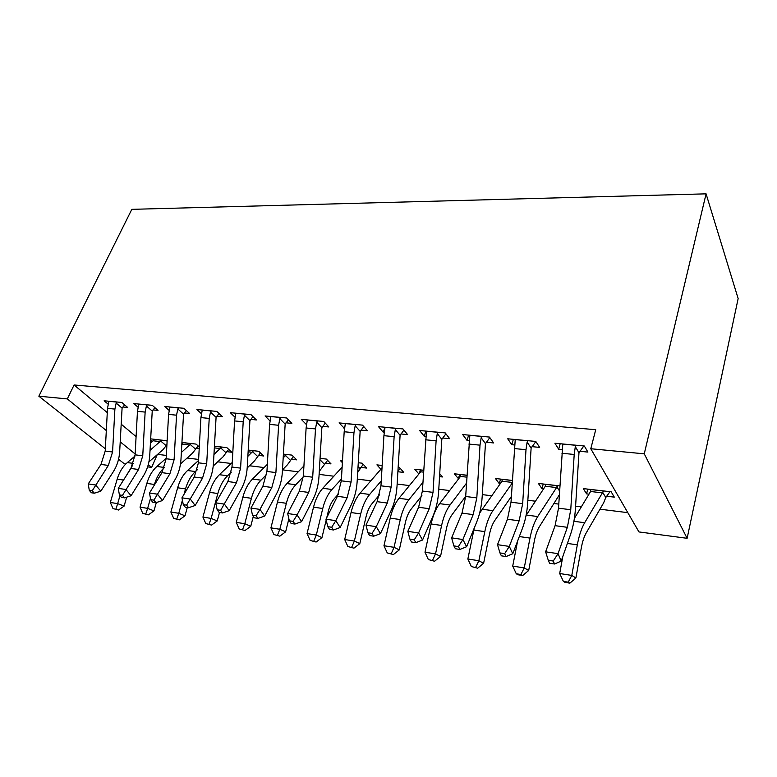 <?xml version="1.0" encoding="UTF-8"?>
<svg xmlns="http://www.w3.org/2000/svg" width="777" height="777" viewBox="0 0 777 777"><rect width="100%" height="100%" fill="white"/><g stroke="black" fill="none" stroke-linecap="round" stroke-linejoin="round"><path stroke-width="1.17" d="M157.614 454.36L166.336 455.439M187.121 458.022L198.611 459.44M217.725 461.81L231.216 463.49M249.475 465.753L264.093 467.56M282.488 469.842L298.281 471.804M319.104 474.388L333.838 476.214M357.294 479.118L370.852 480.798M397.144 484.061L409.411 485.576M438.772 489.219L449.63 490.569M482.303 494.619L491.608 495.765M510.256 498.086L511.256 498.203M527.855 500.262L535.46 501.204M554.118 503.515L558.77 504.098M575.592 506.186L581.322 506.895M599.961 509.197L627.797 512.655M157.207 454.71L151.67 467.385L147.62 466.851M125.816 463.956L124.301 463.762L118.57 459.226M107.275 412.616L74.087 384.974L595.736 429.7L590.782 448.737L638.966 531.934L687.121 538.306L738.15 298.572L706.079 193.842L131.818 209.343L38.85 396.202L67.327 398.912L106.313 430.565M199.3 446.96L196.066 444.094L181.905 442.463M199.223 448.426L196.348 448.086M153.02 409.916L158.022 410.402L152.292 405.332L133.887 403.593L138.092 407.255M258.45 455.371L263.694 455.992L258.76 451.301L248.203 450.087M216.89 416.113L222.29 416.637L216.793 411.402L196.911 409.528L201.466 413.762M325.359 463.228L331.012 463.888L326.359 459.071L320.037 458.343M285.994 422.814L291.851 423.378L286.635 417.977L265.074 415.948L270.037 420.94M397.873 471.736L403.778 472.426L399.456 467.472L398.135 467.317M380.866 469.259L376.913 464.879L382.158 465.481M361.004 430.079L367.375 430.701L362.509 425.126L339.063 422.911L344.541 428.486M458.605 478.855L454.273 473.776L466.958 475.233M442.705 438.005L449.66 438.675L445.231 432.915L419.638 430.507L424.203 436.208L425.796 436.363M543.609 488.83L541.967 488.636L538.393 483.449L559.906 485.916M532.041 446.658L539.656 447.397L535.78 441.443L507.731 438.801L511.781 444.697L514.665 444.978M121.154 424.164L136.092 436.606M579.914 451.301L587.898 452.078L584.343 446.008L554.924 443.24L558.682 449.242L562.295 449.592M606.72 496.241L614.296 497.125L611.188 491.812L583.284 488.607L586.577 493.871L588.985 494.153M486.353 442.23L493.628 442.939L489.461 437.072L462.684 434.557L467.006 440.355L469.211 440.569M500.194 483.741L499.252 483.624L495.435 478.506L512.344 480.448M400.961 433.954L407.614 434.605L402.952 428.933L378.477 426.631L383.255 432.235L384.285 432.342M439.529 476.622L442.414 476.961L439.704 473.669M418.871 474.019L414.801 469.24L423.611 470.25M322.717 426.369L328.817 426.962L323.766 421.474L301.301 419.357L306.497 424.679M360.79 467.385L366.676 468.075L362.179 463.189L358.246 462.733M342.385 462.665L340.52 460.703L342.482 460.926M250.748 419.395L256.371 419.939L251 414.627L230.313 412.674L235.062 417.259M291.268 459.226L296.717 459.867L291.909 455.108L283.382 454.127M184.334 412.956L189.53 413.461L183.906 408.304L164.792 406.507L169.163 410.431M226.826 451.66L231.886 452.253L226.835 447.63L214.403 446.202M122.863 406.993L127.681 407.459L121.853 402.467L104.137 400.796L108.178 404.205M167.104 441.297L166.395 440.685L150.651 438.869M152.302 441.394L150.583 439.957M120.202 441.831L135.149 453.972M148.271 464.627L151.67 467.385M38.85 396.202L105.332 448.766M74.087 384.974L67.327 398.912M590.782 448.737L644.259 453.826L706.079 193.842M687.121 538.306L644.259 453.826M560.188 443.735L558.682 449.242M587.791 489.121L586.577 493.871M513.354 439.326L511.781 444.697M543.24 484.003L541.967 488.636M468.638 435.12L467.006 440.355M500.582 479.098L499.252 483.624M425.893 431.089L424.203 436.208M459.693 474.397L458.313 478.826M384.994 427.243L383.255 432.235M420.464 469.891L419.259 473.543M345.396 424.728L344.046 428.438M562.801 443.978L558.517 508.187L555.079 525.67L545.629 551.816L558.032 553.661L561.208 561.101L570.405 534.848C573.135 526.913 574.805 518.191 575.436 508.663L578.972 452.777L575.31 446.658L574.203 454.467L570.755 509.731L567.356 527.321L558.032 553.661L553.243 561.033L548.28 560.275L549.582 563.238L554.525 564.005L553.243 561.033M575.31 446.658L576.301 445.25M583.818 445.959L578.972 452.777M554.525 564.005L561.208 561.101M545.629 551.816L548.28 560.275M610.003 491.676L605.778 497.503L603.622 502.884L586.188 532.954C584.1 536.645 582.488 541.54 581.351 547.649L575.893 577.981L569.871 583.158L568.21 582.167L563.374 581.381L565.044 582.381L569.871 583.158M563.374 581.381L559.693 573.513L571.785 575.427L577.321 544.842C579.05 535.596 581.497 528.224 584.663 522.717L603.564 490.938M590.753 489.461L590.588 491.501L602.224 492.851M559.693 573.513L562.83 556.478M574.397 518.385L590.588 491.501M605.778 497.503L602.573 492.142M568.21 582.167L571.785 575.427L575.893 577.981M515.238 439.5L511.013 502.204L507.449 519.24L497.503 544.667L509.323 546.425L512.781 553.739L522.484 528.214C525.359 520.503 527.097 511.994 527.709 502.69L531.118 448.096L527.136 442.084L525.99 449.708L522.678 503.671L519.143 520.823L509.323 546.425L504.681 553.632L499.951 552.913L501.369 555.827L506.089 556.546L504.681 553.632M527.136 442.084L528.117 440.714M535.848 441.54L531.118 448.096M506.089 556.546L512.781 553.739M497.503 544.667L499.951 552.913M469.852 435.227L465.676 496.493L462.004 513.111L451.622 537.859L462.888 539.529L466.608 546.726L476.757 521.891C479.759 514.384 481.565 506.08 482.158 496.989L485.45 443.638L481.177 437.723L480.011 445.163L476.816 497.892L473.164 514.617L462.888 539.529L458.401 546.581L453.885 545.891L455.4 548.756L459.906 549.446L458.401 546.581M481.177 437.723L482.138 436.392M489.831 437.606L485.45 443.638M459.906 549.446L466.608 546.726M451.622 537.859L453.885 545.891M516.278 573.766L518.084 574.766L522.688 575.514L520.891 574.514L516.278 573.766L512.713 566.093L524.252 567.919L529.992 538.082C531.779 529.069 534.362 521.891 537.733 516.55L557.799 485.674M545.551 484.265L545.308 486.256L556.449 487.548M559.353 494.794L539.452 526.583C537.228 530.157 535.528 534.926 534.353 540.889L528.69 570.473L522.688 575.514M512.713 566.093L517.599 541.074M526.068 515.472L545.308 486.256M559.586 491.035L556.808 486.849M520.891 574.514L524.252 567.919L528.69 570.473M502.282 479.292L501.981 481.225L512.218 482.42M511.363 496.484L494.794 520.493C492.443 523.97 490.666 528.613 489.452 534.43L483.615 563.306L477.632 568.21L471.318 566.501L477.632 568.21M471.318 566.501L467.861 558.993L474.281 527.942M467.861 558.993L478.875 560.741L484.799 531.633C486.645 522.834 489.345 515.841 492.9 510.654L512.179 483.129M479.652 513.063L501.981 481.225M475.728 567.21L478.875 560.741L483.615 563.306M426.495 431.148L422.377 491.035L418.599 507.264L407.828 531.361L418.589 532.954L422.533 540.034L433.08 515.85C436.208 508.537 438.053 500.427 438.636 491.54L441.812 439.374L437.286 433.566L436.101 440.831L433.022 492.375L429.263 508.702L418.589 532.954L414.238 539.84L409.926 539.189L411.538 542.006L415.831 542.667L414.238 539.84M437.286 433.566L438.238 432.255M445.911 433.799L441.812 439.374M415.831 542.667L422.533 540.034M407.828 531.361L409.926 539.189M385.033 427.243L383.916 435.674L380.963 485.819L377.107 501.67L365.986 525.145L376.272 526.67L380.429 533.634L391.326 510.071C394.551 502.942 396.445 495.027 397.008 486.324L400.087 435.295L395.328 429.584L394.124 436.684L391.142 487.101L387.305 503.04L376.272 526.67L372.047 533.411L367.929 532.789L369.619 535.557L373.727 536.188L372.047 533.411M395.328 429.584L396.27 428.302M403.923 430.108L400.087 435.295M373.727 536.188L380.429 533.634M365.986 525.145L367.929 532.789M460.839 474.533L460.479 476.418L466.851 477.156M465.685 496.338L452.068 514.665C449.611 518.045 447.766 522.571 446.513 528.253L440.52 556.449L434.576 561.237L428.35 559.547L434.576 561.237M428.35 559.547L424.99 552.214L431.099 523.97C433.012 515.423 435.848 508.653 439.597 503.651L460.479 476.418M424.99 552.214L435.528 553.884L441.598 525.466C443.502 516.87 446.309 510.062 450.029 505.021L466.482 483.187M432.566 560.227L435.528 553.884L440.52 556.449M421.095 469.959L420.687 471.804L423.504 472.125M421.901 495.58L411.169 509.09C408.615 512.373 406.701 516.792 405.429 522.348L399.291 549.893L393.385 554.564L387.247 552.903L393.385 554.564M387.247 552.903L383.974 545.736L390.219 518.133C392.171 509.78 395.104 503.175 398.999 498.31L420.687 471.804M383.974 545.736L394.056 547.329L400.272 519.57C402.224 511.169 405.128 504.526 408.984 499.621L422.892 482.362M391.278 553.554L394.056 547.329L399.291 549.893M345.347 423.504L344.182 431.75L341.326 480.827L337.393 496.309L325.971 519.211L335.81 520.668L340.151 527.525L351.359 504.545C354.681 497.591 356.614 489.85 357.167 481.342L360.139 431.39L355.176 425.767L353.953 432.711L351.078 482.051L347.164 497.63L335.81 520.668L331.711 527.262L327.777 526.66L329.535 529.39L333.459 529.992L331.711 527.262M355.176 425.767L356.109 424.524M363.753 426.554L360.139 431.39M333.459 529.992L340.151 527.525M325.971 519.211L327.777 526.66M400.223 468.356L397.892 471.396M379.574 494.735L371.969 503.749C369.328 506.944 367.356 511.256 366.054 516.686L359.809 543.618L353.933 548.164L347.882 546.532L353.933 548.164M347.882 546.532L344.697 539.52L351.058 512.538C353.059 504.38 356.06 497.931 360.091 493.191L382.012 467.939M344.697 539.52L354.361 541.054L360.693 513.918C362.684 505.71 365.666 499.222 369.667 494.454L381.254 480.905M351.738 547.163L354.361 541.054L359.809 543.618M307.323 419.93L306.109 427.991L303.351 476.039L299.349 491.181L287.665 513.519L297.086 514.918L301.593 521.668L313.082 499.252C316.482 492.453 318.453 484.897 318.988 476.554L321.863 427.651L316.715 422.125L315.481 428.914L312.694 477.214L308.712 492.443L297.086 514.918L293.104 521.377L289.335 520.804L291.152 523.484L294.92 524.067L293.104 521.377M316.715 422.125L317.628 420.901M325.281 423.115L321.863 427.651M294.92 524.067L301.593 521.668M287.665 513.519L289.335 520.804M363.189 464.287L357.682 472.445M338.383 494.123L334.372 498.62C331.653 501.738 329.633 505.944 328.312 511.256L326.787 517.579M326.185 520.075L321.95 537.597L316.122 542.035L310.149 540.433L316.122 542.035M310.149 540.433L307.051 533.566L313.519 507.177C315.54 499.203 318.628 492.9 322.766 488.286L342.123 467.162M307.051 533.566L316.317 535.032L322.756 508.498C324.776 500.475 327.836 494.143 331.954 489.491L341.433 479.011M359.897 468.492L358.032 466.491M313.85 541.035L316.317 535.032L321.95 537.597M270.852 416.491L269.609 424.388L266.938 471.445L262.879 486.266L250.952 508.071L259.984 509.411L264.636 516.054L276.369 494.172C279.846 487.538 281.847 480.137 282.362 471.969L285.159 424.067L279.837 418.618L278.593 425.272L275.903 472.581L271.853 487.47L259.984 509.411L256.109 515.734L252.496 515.19L254.38 517.832L257.983 518.385L256.109 515.734M279.837 418.618L280.75 417.424M288.393 419.803L285.159 424.067M257.983 518.385L264.636 516.054M250.952 508.071L252.496 515.19M327.603 460.353L319.289 471.338M319.988 459.197L320.678 458.42M297.688 494.357L292.676 503.943M288.879 518.832L285.635 531.818L279.837 536.159L273.951 534.576L279.837 536.159M273.951 534.576L270.93 527.855L277.486 502.039C279.545 494.23 282.692 488.073 286.936 483.576L303.933 465.928M270.93 527.855L279.817 529.263L286.363 503.302C288.403 495.454 291.54 489.267 295.755 484.731L303.302 476.806M324.465 464.306L319.959 459.693M277.506 535.159L279.817 529.263L285.635 531.818M235.858 413.199L234.576 420.92L231.993 467.045L227.884 481.546L215.744 502.845L224.417 504.127L229.196 510.664L241.142 489.296C244.687 482.818 246.707 475.573 247.212 467.569L249.922 420.619L244.454 415.268L243.201 421.775L240.598 468.133L236.499 482.702L220.639 510.324L217.171 509.799L219.114 512.402L222.572 512.937L220.639 510.324M244.454 415.268L245.357 414.092M252.991 416.598L249.922 420.619M222.572 512.937L229.196 510.664M215.744 502.845L217.171 509.799M293.376 456.555L287.48 464.724L282.488 469.794M283.168 457.935L286.441 454.487M253.321 516.346L250.757 526.272L245.008 530.516L239.199 528.962L245.008 530.516M239.199 528.962L236.257 522.377L242.89 497.095C244.969 489.452 248.174 483.44 252.506 479.05L267.346 464.345M236.257 522.377L244.794 523.727L251.408 498.319C253.487 490.627 256.672 484.576 260.985 480.167L266.647 474.494M290.384 460.285L285.489 455.487M242.609 529.516L244.794 523.727L250.757 526.272M202.243 410.033L200.922 417.599L198.426 462.81L194.269 477.01L181.954 497.824L190.278 499.057L195.173 505.497L207.313 484.615C210.907 478.282 212.956 471.192 213.452 463.345L216.084 417.317L210.48 412.043L209.217 418.414L206.692 463.859L202.544 478.127L186.606 505.137L183.275 504.632L185.256 507.196L188.578 507.711L186.606 505.137M210.48 412.043L211.363 410.887M219.007 413.51L216.084 417.317M188.578 507.711L195.173 505.497M181.954 497.824L183.275 504.632M260.431 452.884L254.613 460.761L247.193 467.968M247.853 456.303L253.496 450.699M219.502 512.461L217.239 520.94L211.529 525.087L205.798 523.562L211.529 525.087M205.798 523.562L202.933 517.103L209.635 492.346C211.732 484.867 214.986 478.982 219.396 474.698L232.245 462.5M202.933 517.103L211.14 518.405L217.822 493.521C219.92 485.994 223.164 480.079 227.554 475.767L231.332 472.144M257.575 456.42L252.554 451.68M209.081 524.087L211.14 518.405L217.239 520.94M169.92 406.993L168.58 414.403L166.152 458.751L161.966 472.649L149.485 493.007L157.478 494.191L162.49 500.534L174.786 480.118C178.438 473.921 180.507 466.977 180.983 459.285L183.537 414.141L177.816 408.945L176.544 415.19L174.097 459.751L169.92 473.727L153.904 500.155L150.709 499.669L152.729 502.195L155.924 502.68L153.904 500.155M177.816 408.945L178.691 407.818M186.325 410.518L183.537 414.141M155.924 502.68L162.49 500.534M149.485 493.007L150.709 499.669M228.7 449.339L222.95 456.934L213.228 466.006M213.947 454.467L221.766 447.047M187.286 507.507L185.004 515.811L179.341 519.871L173.679 518.366L179.341 519.871M173.679 518.366L170.882 512.033L177.642 487.781C179.759 480.448 183.061 474.689 187.548 470.512L198.553 460.47M170.882 512.033L178.778 513.286L182.41 500.174M184.023 494.318L185.528 488.908C187.636 481.536 190.928 475.747 195.396 471.542L197.28 469.803M225.961 452.69L220.823 448.018M176.835 518.881L178.778 513.286L185.004 515.811M138.821 404.059L137.461 411.334L135.101 454.836L130.886 468.463L118.269 488.374L125.961 489.51L131.06 495.765L143.502 475.786C147.193 469.726 149.281 462.917 149.747 455.371L152.234 411.082L146.406 405.963L145.134 412.092L142.754 455.798L138.539 469.493L122.475 495.367L119.396 494.891L121.455 497.387L124.524 497.853L122.475 495.367M146.406 405.963L147.271 404.856M154.895 407.643L152.234 411.082M124.524 497.853L131.06 495.765M118.269 488.374L119.396 494.891M198.116 445.911L192.434 453.253L180.487 463.976M181.362 452.467L191.171 443.531M182.945 442.589L182.274 444.162L189.753 445.027M156.323 502.554L153.972 510.877L148.358 514.85L142.774 513.364L148.358 514.85M142.774 513.364L140.045 507.158L146.843 483.391C148.98 476.194 152.321 470.561 156.867 466.472L166.171 458.304M140.045 507.158L147.64 508.362L150.476 498.407M154.196 485.324L154.438 484.469C156.565 477.253 159.887 471.6 164.403 467.492M181.789 444.59L182.274 444.162M195.493 449.087L190.248 444.483M145.814 513.859L147.64 508.362L153.972 510.877M108.887 401.243L107.508 408.372L105.216 451.068L100.971 464.432L88.238 483.916L95.639 485.013L100.816 491.171L113.384 471.62C117.113 465.685 119.211 459.013 119.668 451.602L122.086 408.129L116.171 403.088L114.889 409.1L112.578 452L108.343 465.423L92.24 490.753L89.277 490.297L91.365 492.754L94.318 493.21L92.24 490.753M116.171 403.088L117.016 402.01M124.641 404.856L122.086 408.129M94.318 493.21L100.816 491.171M88.238 483.916L89.277 490.297M166.919 444.658L162.995 449.698L148.912 461.897M150.019 450.359L161.674 440.141M153.729 439.228L153.04 440.773L160.256 441.608M126.69 497.163L124.087 506.118L118.512 510.013L113.005 508.556L118.512 510.013M113.005 508.556L110.334 502.466L117.181 479.156C119.328 472.105 122.708 466.579 127.302 462.587L135.013 456.05M110.334 502.466L117.657 503.622L119.998 495.619M125.709 476.622L132.43 465.627M150.417 442.987L153.04 440.773M166.093 445.619L160.752 441.074M115.938 509.032L117.657 503.622L124.087 506.118M576.233 445.338L562.82 444.075M570.755 509.731L558.517 508.187M567.356 527.321L555.079 525.67M574.203 454.467L561.926 453.253M590.773 489.559L603.506 491.015M567.404 543.424L577.321 544.842M573.912 521.309L584.663 522.717M528.049 440.802L515.248 439.597M522.678 503.671L511.013 502.204M519.143 520.823L507.449 519.24M525.99 449.708L514.296 448.552M482.08 436.47L469.862 435.324M476.816 497.892L465.676 496.493M473.164 514.617L462.004 513.111M480.011 445.163L468.842 444.065M545.561 484.353L557.74 485.751M519.308 536.557L529.992 538.082M526.34 515.054L537.733 516.55M502.292 479.38L512.334 480.536M473.815 530.06L484.799 531.633M482.002 509.226L492.9 510.654M438.179 432.333L426.505 431.235M433.022 492.375L422.377 491.035M429.263 508.702L418.599 507.264M436.101 440.831L425.427 439.772M396.212 428.38L385.042 427.331M391.142 487.101L380.963 485.819M387.305 503.04L377.107 501.67M394.124 436.684L383.916 435.674M460.848 474.611L466.958 475.32M431.099 523.97L441.598 525.466M439.597 503.651L450.029 505.021M421.105 470.046L423.611 470.328M390.219 518.133L400.272 519.57M398.999 498.31L408.984 499.621M356.041 424.601L345.347 423.591M351.078 482.051L341.326 480.827M347.164 497.63L337.393 496.309M353.953 432.711L344.182 431.75M351.058 512.538L360.693 513.918M360.091 493.191L369.667 494.454M317.57 420.979L307.323 420.007M312.694 477.214L303.351 476.039M308.712 492.443L299.349 491.181M315.481 428.914L306.109 427.991M313.519 507.177L322.756 508.498M322.766 488.286L331.954 489.491M280.691 417.502L270.852 416.569M275.903 472.581L266.938 471.445M271.853 487.47L262.879 486.266M278.593 425.272L269.609 424.388M320.027 458.42L320.619 458.488M277.486 502.039L286.363 503.302M286.936 483.576L295.755 484.731M245.299 414.16L235.858 413.277M240.598 468.133L231.993 467.045M236.499 482.702L227.884 481.546M243.201 421.775L234.576 420.92M283.372 454.205L286.392 454.555M242.89 497.095L251.408 498.319M252.506 479.05L260.985 480.167M283.284 455.866L285.023 456.07M211.305 410.965L202.234 410.11M206.692 463.859L198.426 462.81M202.544 478.127L194.269 477.01M209.217 418.414L200.922 417.599M248.193 450.165L253.438 450.767M209.635 492.346L217.822 493.521M219.396 474.698L227.554 475.767M248.106 451.787L252.078 452.253M178.632 407.886L169.91 407.061M174.097 459.751L166.152 458.751M169.92 473.727L161.966 472.649M176.544 415.19L168.58 414.403M214.394 446.27L221.707 447.115M177.642 487.781L185.528 488.908M187.548 470.512L195.396 471.542M214.306 447.873L220.338 448.572M147.212 404.924L138.821 404.137M142.754 455.798L135.101 454.836M138.539 469.493L130.886 468.463M145.134 412.092L137.461 411.334M182.945 442.657L191.123 443.599M146.843 483.391L154.438 484.469M156.867 466.472L164.413 467.463M116.968 402.078L108.877 401.311M112.578 452L105.216 451.068M108.343 465.423L100.971 464.432M114.889 409.1L107.508 408.372M153.729 439.296L161.626 440.209M117.181 479.156L123.533 480.06M127.302 462.587L133.362 463.383"/></g></svg>

